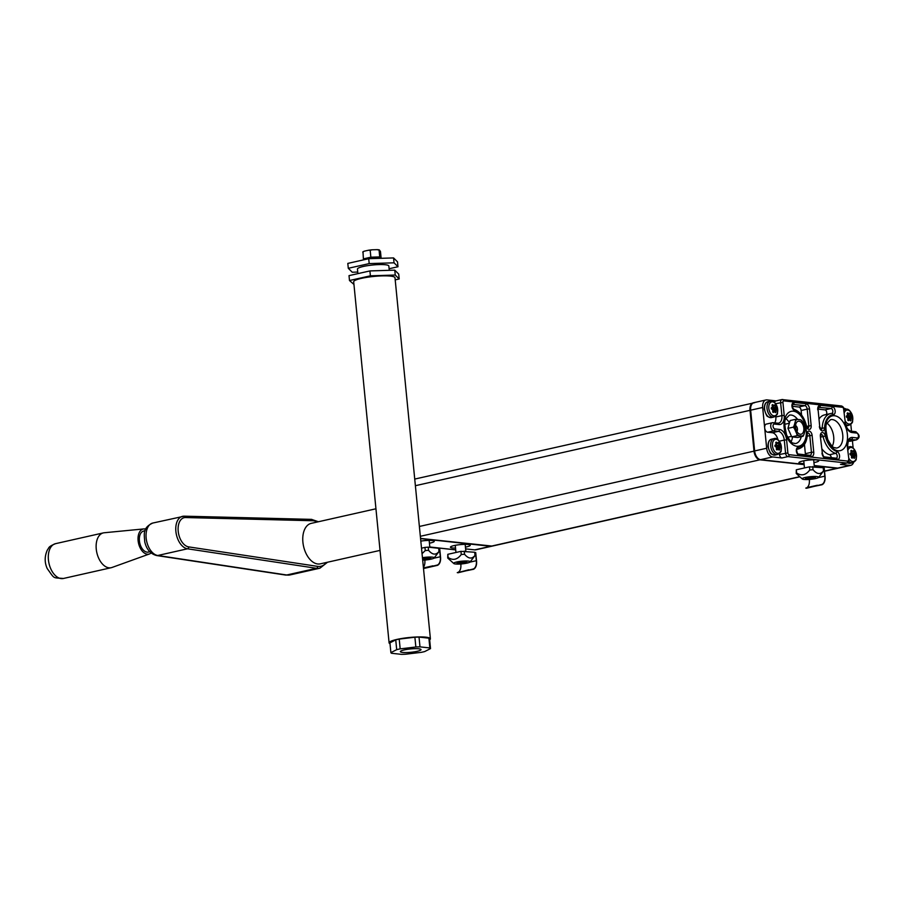 <?xml version="1.0" encoding="UTF-8"?>
<svg xmlns="http://www.w3.org/2000/svg" width="904" height="904" viewBox="0 0 904 904"><rect width="100%" height="100%" fill="white"/><g stroke="black" fill="none" stroke-linecap="round" stroke-linejoin="round"><path stroke-width="1.36" d="M773.089 410.258L774.389 409.704L773.089 410.258L773.462 411.444M772.875 412.19L773.044 412.156A17.119 4.294 -24 0 0 774.163 411.309L774.366 411.331A17.119 9.085 15.5 0 1 775.248 412.393L775.53 412.156A17.119 13.379 -83.7 0 0 775.553 410.28L775.632 410.009A17.119 4.192 -23.7 0 0 776.333 409.263L774.005 409.467L772.491 406.28M773.01 411.546L772.931 410.8M774.366 411.331L774.525 411.557A17.413 9.243 15.5 0 1 775.429 412.653L775.96 412.179A17.402 13.605 -83.7 0 0 775.994 410.258L773.395 410.766L775.994 410.269A17.413 4.26 -23.7 0 0 776.717 409.489L776.287 408.698A17.108 9.176 -164.1 0 0 775.395 407.602L775.27 407.308A17.119 13.379 -83.7 0 0 774.875 405.523L774.536 405.207A17.108 4.237 156.2 0 1 773.835 405.964L773.632 405.941A17.108 9.085 -164.5 0 0 772.332 404.958L772.592 404.608A17.402 9.243 -164.5 0 1 773.926 405.613L773.835 405.964M772.954 406.178L774.332 409.139L776.615 408.405A17.402 9.322 -164.1 0 0 775.7 407.286L772.909 408.416M768.818 408.348A7.142 4.305 -102.7 0 1 774.864 402.992A7.142 4.305 -102.7 0 1 776.061 415.151A7.142 4.305 -102.7 0 1 768.818 408.348M772.05 405.082L772.592 404.608L772.05 405.082A17.402 13.605 96.3 0 1 772.457 406.924L772.366 407.275A17.108 4.35 155.9 0 1 771.248 408.145L771.304 408.71A17.119 9.006 15.1 0 1 772.604 409.67L772.705 409.828M771.417 408.902L771.304 407.828L771.417 408.902A17.413 9.153 15.1 0 1 772.75 409.896A17.402 13.605 96.3 0 1 772.728 411.828L773.372 412.427L772.728 411.828M774.875 405.523L774.649 404.834L775.293 405.444L774.095 405.704M776.615 408.405L776.717 409.489M775.293 405.444A17.402 13.605 -83.7 0 1 775.7 407.275L772.649 407.828M774.649 404.834A17.402 4.305 156.2 0 1 773.926 405.602L772.332 406.235M772.457 406.936A17.402 4.43 155.9 0 1 771.304 407.828M774.219 411.275L772.739 411.614L774.513 411.569A17.413 4.373 -24 0 1 773.372 412.427L773.044 412.156M776.762 447.751L778.061 447.197L776.762 447.751L777.146 448.938M776.547 449.683L776.717 449.65A17.119 4.294 -24 0 0 777.835 448.802L778.039 448.825A17.119 9.085 15.5 0 1 778.92 449.898L779.203 449.65A17.119 13.379 -83.7 0 0 779.237 447.774L779.304 447.503A17.119 4.192 -23.7 0 0 780.016 446.757L777.677 446.96L776.174 443.774M776.683 449.039L776.615 448.294M779.666 447.729L777.078 448.26L779.666 447.762A17.413 4.26 -23.7 0 0 780.389 446.983L779.96 446.192A17.108 9.176 -164.1 0 0 779.067 445.096L778.943 444.802A17.119 13.379 -83.7 0 0 778.547 443.016L778.208 442.7A17.108 4.237 156.2 0 1 777.508 443.457L777.304 443.435A17.108 9.085 -164.5 0 0 776.005 442.451L776.265 442.101A17.402 9.243 -164.5 0 1 777.598 443.107A17.402 4.305 156.2 0 0 778.333 442.327L778.977 442.937A17.402 13.605 -83.7 0 1 779.372 444.768L776.92 445.582L778.016 446.632L780.288 445.898A17.402 9.322 -164.1 0 0 779.384 444.779L776.581 445.909M776.626 443.672L776.321 445.322M772.491 445.841A7.142 4.305 -102.7 0 1 778.547 440.485A7.142 4.305 -102.7 0 1 779.734 452.644A7.142 4.305 -102.7 0 1 772.491 445.841M775.734 442.576L776.265 442.101L775.734 442.576A17.402 13.605 96.3 0 1 776.14 444.418L776.039 444.768A17.108 4.35 155.9 0 1 774.92 445.638L774.977 446.203A17.119 9.006 15.1 0 1 776.276 447.164L776.378 447.322M775.09 446.395L774.977 445.322L775.09 446.395A17.413 9.153 15.1 0 1 776.423 447.39A17.402 13.605 96.3 0 1 776.4 449.322L777.044 449.921L776.4 449.322M780.288 445.898L780.389 446.983M777.892 448.768L776.412 449.107L778.186 449.062A17.413 9.243 15.5 0 1 779.101 450.147L779.644 449.672A17.402 13.605 -83.7 0 0 779.666 447.751M778.333 442.327L778.977 442.937M776.005 443.728L777.508 443.457M776.129 444.429A17.402 4.43 155.9 0 1 774.977 445.322M776.717 449.65L777.044 449.921A17.413 4.373 -24 0 0 778.197 449.051M848.178 418.484L849.477 417.93L848.178 418.484L848.551 419.671M847.963 420.416L848.133 420.383A17.119 4.294 -24 0 0 849.251 419.535L849.455 419.558A17.119 9.085 15.5 0 1 850.336 420.62L850.619 420.371A17.119 13.379 -83.7 0 0 850.641 418.507L850.72 418.224A17.119 4.192 -23.7 0 0 851.421 417.49L849.093 417.693L847.579 414.507M848.099 419.772L848.02 419.027M851.082 418.462L848.483 418.993L851.082 418.495A17.413 4.26 -23.7 0 0 851.805 417.716L851.376 416.925A17.108 9.176 -164.1 0 0 850.483 415.829L850.359 415.535A17.119 13.379 -83.7 0 0 849.963 413.749L849.624 413.433A17.108 4.237 156.2 0 1 848.924 414.19L848.72 414.168A17.108 9.085 -164.5 0 0 847.421 413.184L847.681 412.834A17.402 9.243 -164.5 0 1 849.014 413.829L848.924 414.19M848.042 414.405L849.432 417.365L851.704 416.631A17.402 9.322 -164.1 0 0 850.788 415.512L847.997 416.642M844.313 412.631A7.142 4.305 -102.7 0 1 850.766 412.134A7.142 4.305 -102.7 0 1 851.794 422.62A7.142 4.305 -102.7 0 1 845.104 420.688M847.138 413.309L847.681 412.834L847.138 413.309A17.402 13.605 96.3 0 1 847.545 415.151L847.455 415.501A17.108 4.35 155.9 0 1 846.336 416.371L846.393 416.936A17.119 9.006 15.1 0 1 847.692 417.897L847.794 418.055M846.506 417.128L846.393 416.055L846.506 417.128A17.413 9.153 15.1 0 1 847.839 418.123A17.402 13.605 96.3 0 1 847.816 420.055L848.46 420.654L847.816 420.055M849.963 413.749L849.749 413.06L850.381 413.67L849.184 413.93M851.704 416.631L851.805 417.716M850.381 413.67A17.402 13.605 -83.7 0 1 850.788 415.501L847.737 416.055M849.455 419.558L849.613 419.784A17.413 9.243 15.5 0 1 850.517 420.88L851.048 420.405A17.402 13.605 -83.7 0 0 851.082 418.484M849.749 413.06A17.402 4.305 156.2 0 1 849.014 413.829L847.421 414.45M847.545 415.162A17.402 4.43 155.9 0 1 846.393 416.055M849.308 419.501L847.828 419.84L849.602 419.795A17.413 4.373 -24 0 1 848.46 420.654L848.133 420.383M851.85 455.978L853.161 455.424L851.85 455.978L852.235 457.164M851.647 457.91L851.805 457.876A17.119 4.294 -24 0 0 852.924 457.028L853.139 457.051A17.119 9.085 15.5 0 1 854.009 458.113L854.291 457.865A17.119 13.379 -83.7 0 0 854.325 456L854.404 455.729A17.119 4.192 -23.7 0 0 855.105 454.983L852.766 455.187L851.263 452M851.771 457.266L851.704 456.52M851.805 457.876L852.133 458.147A17.413 4.373 -24 0 0 853.286 457.277A17.413 9.243 15.5 0 1 854.19 458.373L854.732 457.899A17.402 13.605 -83.7 0 0 854.755 455.978L852.167 456.486L854.766 455.989M851.715 451.898L853.105 454.859L855.048 454.418A17.108 9.176 -164.1 0 0 854.156 453.322L854.031 453.028A17.119 13.379 -83.7 0 0 853.636 451.243L853.308 450.926A17.108 4.237 156.2 0 1 852.596 451.684L852.393 451.661A17.108 9.085 -164.5 0 0 851.093 450.678L851.353 450.328A17.402 9.243 -164.5 0 1 852.687 451.322L852.596 451.684M855.376 454.124L855.478 455.209L855.376 454.124A17.402 9.322 -164.1 0 0 854.472 453.006L851.67 454.136M847.997 450.124A7.142 4.305 -102.7 0 1 854.449 449.627A7.142 4.305 -102.7 0 1 855.478 460.113A7.142 4.305 -102.7 0 1 848.788 458.181M850.822 450.802L851.353 450.328L850.822 450.802A17.402 13.605 96.3 0 1 851.229 452.644L851.139 452.994A17.108 4.35 155.9 0 1 850.009 453.864L850.065 454.429A17.119 9.006 15.1 0 1 851.365 455.39L851.466 455.548M850.178 454.622L850.065 453.548L850.178 454.622A17.413 9.153 15.1 0 1 851.511 455.616A17.402 13.605 96.3 0 1 851.489 457.548L852.133 458.147L851.489 457.548M853.636 451.243L853.421 450.554L854.065 451.164L852.856 451.424M854.461 452.972L851.41 453.548M854.755 455.966A17.413 4.26 -23.7 0 0 855.478 455.209M854.461 452.994A17.402 13.605 -83.7 0 0 854.065 451.164M853.421 450.554A17.402 4.305 156.2 0 1 852.698 451.322L851.093 451.943M850.065 453.548A17.402 4.43 155.9 0 0 851.218 452.655L851.139 452.994M851.5 457.345L853.274 457.288M795.565 425.535A3.401 2.045 -102.7 0 1 797.328 430.564A3.401 2.045 -102.7 0 1 796.91 431.457M794.605 428.948L793.373 427.151L794.243 425.321A8.712 5.243 77.3 0 0 794.605 428.948L796.695 433.649A8.712 5.243 77.3 0 0 798.853 435.683L797.147 435.626L796.695 433.649M795.543 419.32L797.26 419.388A8.712 5.243 77.3 0 0 795.452 420.981L795.543 419.32L790.119 420.552L787.949 428.372L791.712 436.847L797.147 435.626M787.949 428.372L793.373 427.151M803.961 434.451L803.08 436.282L802.153 436.044A8.712 5.243 77.3 0 0 803.961 434.451L805.159 430.112A8.712 5.243 77.3 0 0 804.809 426.473L805.159 430.112M791.712 436.847L797.656 437.502L803.08 436.282M798.853 435.683L802.153 436.044M803.588 431.366A6.644 4 -102.7 0 1 799.317 433.931A6.644 4 -102.7 0 1 795.802 428.598A6.644 4 -102.7 0 1 796.695 422.27A6.644 4 -102.7 0 1 801.938 423.106A6.644 4 -102.7 0 1 803.588 431.366M795.452 420.981L794.243 425.321M802.718 421.772A8.712 5.243 77.3 0 0 800.548 419.738L802.718 421.772L804.809 426.473M800.548 419.738L797.26 419.388M801.565 415.026L801.125 410.484A3.322 2 77.3 0 0 798.74 407.003L792.311 406.291M804.458 444.463L805.362 453.684A3.322 2 -102.7 0 1 805.34 454.814M831.171 457.639A2.486 1.503 77.3 0 0 829.544 454.735A20.464 12.317 -102.7 0 1 821.928 448.892M826.154 414.552A2.486 1.503 77.3 0 0 826.651 411.885A2.486 1.503 77.3 0 0 824.979 409.874L818.086 409.116M819.001 419.049A20.464 12.317 -102.7 0 1 824.459 414.936L830.539 413.569A20.464 12.317 -102.7 0 1 831.691 413.399A1.661 1.322 -93.7 0 1 831.861 413.377L830.539 413.569A20.464 12.317 -102.7 0 0 822.222 427.818A2.486 1.503 -102.7 0 1 821.239 429.547L819.747 426.677L818.109 409.975L819.747 426.677M774.717 422.835A8.294 4.995 -102.7 0 0 775.813 416.981L775.722 416.055M774.604 402.54A3.322 2 -102.7 0 1 775.858 400.924L781.937 399.557A3.322 2 -102.7 0 1 782.344 399.534A1.661 1.299 96.3 0 1 783.802 400.879L842.426 407.297A1.661 0.994 -102.7 0 1 843.624 409.049L845.251 422.213L843.624 409.049M776.061 400.879L767.01 399.896A8.294 4.995 -102.7 0 0 765.993 399.952L753.97 402.653A8.294 4.995 -102.7 0 0 750.648 410.19L762.671 407.478A8.294 4.995 -102.7 0 1 765.993 399.952M762.671 407.478L764.671 427.863A4.147 2.497 -102.7 0 1 766.321 424.089L772.4 422.722A4.147 2.497 -102.7 0 1 772.92 422.699A1.661 1.299 96.3 0 1 774.366 424.032L778.999 424.541A1.661 1.299 96.3 0 0 777.881 423.185L772.4 422.722A4.147 2.497 -102.7 0 0 770.796 426.903A4.147 2.497 -102.7 0 0 773.711 430.846A1.661 1.299 -83.7 0 0 774.841 428.925A2.486 1.503 -102.7 0 1 773.067 426.315A2.486 1.503 -102.7 0 1 774.366 424.032M851.489 431.242L850.811 424.281M843.805 408.303L844.155 408.348A8.294 4.995 -102.7 0 1 846.336 409.286M832.268 446.237A14.52 8.746 77.3 0 0 827.081 423.241M791.113 441.728A14.52 8.746 77.3 0 0 792.514 436.937M789.486 422.846A14.52 8.746 77.3 0 0 785.938 418.733M853.139 448.056L852.427 440.756M777.926 439.728A8.294 4.995 -102.7 0 0 772.265 432.722L767.643 432.214A4.147 2.497 -102.7 0 1 764.671 427.863L766.66 448.237A8.294 4.995 -102.7 0 0 772.604 456.949L781.87 457.966A3.322 2 -102.7 0 1 779.485 454.475L779.395 453.548M804.119 464.43L760.58 459.661A8.294 4.995 -102.7 0 1 754.637 450.938L750.648 410.19M850.574 431.208A1.661 1.299 96.3 0 1 852.031 432.541L856.653 433.05A2.486 1.503 -102.7 0 1 858.438 435.66A2.486 1.503 -102.7 0 1 857.139 437.943A1.661 1.299 96.3 0 1 856.009 439.864A4.147 2.497 -102.7 0 0 856.517 439.83L850.438 441.197A4.147 2.497 -102.7 0 1 849.929 441.231L848.494 441.073M853.625 462.373A8.294 4.995 -102.7 0 1 850.777 465.345L838.754 468.057A8.294 4.995 -102.7 0 1 837.725 468.102L814.233 465.537M804.029 463.571A9.955 1.605 -5.6 0 1 799.046 462.396A9.955 1.605 -5.6 0 1 808.696 460.102A9.955 1.605 -5.6 0 1 818.606 460.475A9.955 1.605 -5.6 0 1 815.024 462.373A9.955 1.605 -5.6 0 1 813.939 462.599M850.777 465.345A8.294 4.995 -102.7 0 1 849.749 465.402L840.494 464.385L846.573 463.017L787.938 456.599A3.322 2 -102.7 0 1 785.565 453.107L784.288 440.067L779.316 441.186M848.935 459.707L847.297 446.542L848.935 459.707C848.98 461.741 848.325 462.837 846.98 462.995L840.901 464.362A3.322 2 -102.7 0 1 840.494 464.385M455.526 548.095A9.955 1.605 -5.6 0 1 450.542 546.92A9.955 1.605 -5.6 0 1 454.17 545.553A9.955 1.605 -5.6 0 1 470.103 545.01A9.955 1.605 -5.6 0 1 465.436 547.123M420.812 541.112A9.955 1.605 -5.6 0 1 434.101 541.067A9.955 1.605 -5.6 0 1 429.434 543.18M465.662 548.886L474.713 549.881A8.294 4.995 -102.7 0 0 475.741 549.824L491.64 546.242A8.294 4.995 77.3 0 0 491.945 546.152M420.575 538.626L490.612 546.298A8.294 4.995 77.3 0 0 491.64 546.242M427.411 638.009A19.086 3.085 174.4 0 0 424.609 637.478A19.086 3.085 174.4 0 0 420.518 637.252M412.54 637.501A19.086 3.085 174.4 0 0 401.579 638.812M394.867 640.326A19.086 3.085 174.4 0 0 390.957 642.168A19.086 3.085 174.4 0 0 390.799 642.394M429.66 639.817A20.747 3.356 174.4 0 0 430.394 638.8A20.747 3.356 174.4 0 0 425.908 637.184A20.747 3.356 174.4 0 0 402.777 638.326A20.747 3.356 174.4 0 0 389.093 642.857A20.747 3.356 174.4 0 0 390.019 643.704M430.394 638.8L394.991 277.72A20.747 3.356 174.4 0 0 390.505 276.104A20.747 3.356 174.4 0 0 367.374 277.245A20.747 3.356 174.4 0 0 353.69 281.777L389.093 642.857M399.218 639.094L414.891 637.218L415.851 646.993L400.178 648.88L399.218 639.094A19.922 3.22 174.4 0 0 395.737 639.874L396.698 649.66A19.922 3.22 -5.6 0 1 400.178 648.88M419.027 637.083L419.987 646.869L429.852 647.942A19.922 3.22 -5.6 0 1 430.519 648.597L429.558 638.823A19.922 3.22 174.4 0 0 428.903 638.167L419.027 637.083A19.922 3.22 174.4 0 0 414.891 637.218M430.519 648.597L424.71 651.558A19.922 3.22 -5.6 0 1 421.23 652.349L405.557 654.225A19.922 3.22 -5.6 0 1 401.421 654.349L391.545 653.276A19.922 3.22 -5.6 0 1 390.89 652.62L389.929 642.834L395.737 639.874M428.903 638.167L429.852 647.942M419.987 646.869A19.922 3.22 174.4 0 0 415.851 646.993M390.89 652.62L396.698 649.66M418.778 648.789A10.373 1.672 174.4 0 0 408.032 649.241A10.373 1.672 174.4 0 0 400.495 651.332A10.373 1.672 174.4 0 0 410.868 652.281A10.373 1.672 174.4 0 0 420.857 649.343A10.373 1.672 174.4 0 0 418.778 648.789M364.222 259.708L363.397 258.883L362.99 251.854A8.712 1.412 -5.6 0 1 363.193 251.685A8.712 1.412 -5.6 0 1 364.335 251.165L368.47 250.238A8.712 1.412 -5.6 0 1 372.109 249.798L377.036 249.651A8.712 1.412 -5.6 0 1 379.33 249.899L380.471 251.481L381.138 258.307L379.725 256.917L379.058 250.08L377.036 249.651M363.397 258.883L370.855 257.199L370.188 250.351L368.47 250.238M364.335 251.165L362.719 252.035M370.855 257.199L379.725 256.917M378.912 258.386L378.878 257.956A6.644 1.073 174.4 0 0 375.092 257.357A6.644 1.073 174.4 0 0 368.154 258.148A6.644 1.073 174.4 0 0 365.657 259.245L365.668 259.38M372.109 249.798L370.188 250.351M353.95 284.444L349.486 280.522L370.391 275.822L395.24 275.042L399.195 278.974L395.195 279.867M399.195 278.974L398.709 274.082L394.754 270.149L369.906 270.929L349.012 275.63L349.486 280.522M369.906 270.929L370.391 275.822M394.754 270.149L395.24 275.042M357.747 272.059L352.244 272.228L348.289 268.296L347.814 263.403L368.708 258.702L393.556 257.922L397.511 261.855L397.986 266.748L389.104 268.748M393.556 257.922L394.042 262.815L397.986 266.748M348.289 268.296L369.194 263.595L394.042 262.815M368.708 258.702L369.194 263.595M389.262 270.319L388.833 265.979A15.763 2.554 174.4 0 0 372.889 264.985A15.763 2.554 174.4 0 0 357.453 269.064L357.894 273.63M375.951 508.782L311.202 523.371A20.747 12.498 77.3 0 0 303.574 546.355A20.747 12.498 77.3 0 0 320.321 563.847L380.03 550.4M143.849 528.919L104.186 532.761A17.843 10.746 77.3 0 0 103.395 532.885A17.843 10.746 77.3 0 0 96.83 552.66A17.843 10.746 77.3 0 0 111.226 567.701A17.843 10.746 77.3 0 0 112.006 567.475L149.488 553.949A12.859 7.74 -102.7 0 1 138.538 543.259A12.859 7.74 -102.7 0 1 143.849 528.919A12.859 7.74 -102.7 0 1 144.753 528.919A12.859 7.74 -102.7 0 1 145.736 529.1M151.115 552.977A12.859 7.74 -102.7 0 1 149.488 553.949M145.081 530.727L143.725 531.032A10.791 6.497 77.3 0 0 139.758 542.988A10.791 6.497 77.3 0 0 148.459 552.084L149.827 551.779M813.532 477.301A3.966 0.644 -5.6 0 1 814.346 477.719A3.966 0.644 -5.6 0 1 810.515 478.634A3.966 0.644 -5.6 0 1 806.571 478.487A3.966 0.644 -5.6 0 1 808.82 477.572A3.966 0.644 -5.6 0 1 813.532 477.301M806.481 488.25L821.137 484.68M818.38 477.617L824.81 476.171A8.916 5.367 77.3 0 1 821.962 484.408L817.397 485.572M805.769 488.092L821.996 484.759A9.255 5.571 -102.7 0 0 825.024 476.193L824.222 468.046L823.25 468.193M824.81 476.171L824.019 468.023M807.057 487.911L806.447 487.911M809.283 479.448L809.306 479.662A8.916 5.367 -102.7 0 1 807.001 487.584M807.023 487.584L817.363 485.256M809.306 479.662L810.922 479.301M809.521 479.425A8.294 1.345 174.4 0 0 818.64 477.402A8.294 1.345 174.4 0 0 810.323 476.668A8.294 1.345 174.4 0 0 802.3 478.996A8.294 1.345 174.4 0 0 809.521 479.425M802.3 478.996L796.243 473.504L796.616 472.939C801.419 476.205 805.803 475.21 809.769 469.978L813.046 469.718C816.956 474.351 820.448 474.736 823.521 470.871L823.137 471.436M823.521 470.871L823.205 467.718L809.464 466.826L796.311 469.786L796.243 473.504M796.311 469.786L796.616 472.939M809.464 466.826L809.769 469.978M812.741 466.566L813.046 469.718M807.362 477.662A4.983 0.802 -5.6 0 1 812.572 477.063A4.983 0.802 -5.6 0 1 815.408 477.515A4.983 0.802 -5.6 0 1 810.526 478.804A4.983 0.802 -5.6 0 1 805.498 478.487A4.983 0.802 -5.6 0 1 807.362 477.662M422.53 558.593A3.966 0.644 -5.6 0 1 429.027 557.892A3.966 0.644 -5.6 0 1 429.841 558.31A3.966 0.644 -5.6 0 1 426.733 559.135A3.966 0.644 -5.6 0 1 422.586 559.248M423.479 568.277L436.621 565.26M433.875 558.209L440.304 556.751A8.916 5.367 77.3 0 1 437.446 565L432.892 566.164M423.501 568.559L437.479 565.339A9.255 5.571 -102.7 0 0 440.508 556.774L439.717 548.626L438.745 548.773M440.304 556.751L439.502 548.604M424.778 560.028L424.801 560.254A8.916 5.367 -102.7 0 1 423.377 567.305M423.445 567.949L432.858 565.836M424.801 560.254L426.405 559.881M422.676 560.13A8.294 1.345 174.4 0 0 425.016 560.017A8.294 1.345 174.4 0 0 434.135 557.983A8.294 1.345 174.4 0 0 430.835 557.033A8.294 1.345 174.4 0 0 422.439 557.7M422.044 553.689L425.264 550.559L428.541 550.31C432.451 554.943 435.931 555.316 439.005 551.451L438.632 552.016M439.005 551.451L438.7 548.299L428.236 547.157L424.948 547.406L425.264 550.559M424.948 547.406L421.501 548.186M428.236 547.157L428.541 550.31M422.507 558.333A4.983 0.802 -5.6 0 1 422.857 558.243A4.983 0.802 -5.6 0 1 428.055 557.655A4.983 0.802 -5.6 0 1 430.903 558.096A4.983 0.802 -5.6 0 1 427.987 559.124A4.983 0.802 -5.6 0 1 422.62 559.497M465.029 561.836A3.966 0.644 -5.6 0 1 465.842 562.254A3.966 0.644 -5.6 0 1 462.012 563.169A3.966 0.644 -5.6 0 1 458.068 563.011A3.966 0.644 -5.6 0 1 460.317 562.096A3.966 0.644 -5.6 0 1 465.029 561.836M457.978 572.774L472.622 569.204M469.877 562.152L476.306 560.695A8.916 5.367 77.3 0 1 473.447 568.944L468.893 570.108M457.266 572.616L473.481 569.283A9.255 5.571 -102.7 0 0 476.51 560.717L475.719 552.57L474.747 552.717M476.306 560.695L475.504 552.547M460.78 563.972L460.803 564.198A8.916 5.367 -102.7 0 1 458.486 572.119L457.944 572.435M458.543 572.435L468.86 569.78M460.803 564.198L462.407 563.825M461.017 563.96A8.294 1.345 174.4 0 0 470.136 561.926A8.294 1.345 174.4 0 0 461.82 561.192A8.294 1.345 174.4 0 0 453.797 563.531A8.294 1.345 174.4 0 0 461.017 563.96M453.797 563.531L447.74 558.039L448.113 557.463C452.915 560.729 457.3 559.745 461.266 554.502L464.543 554.254C468.453 558.887 471.933 559.26 475.007 555.395L474.634 555.96M475.007 555.395L474.702 552.242L460.95 551.35L447.808 554.31L447.74 558.039M447.808 554.31L448.113 557.463M460.95 551.35L461.266 554.502M464.238 551.101L464.543 554.254M458.859 562.186A4.983 0.802 -5.6 0 1 464.057 561.599A4.983 0.802 -5.6 0 1 466.905 562.039A4.983 0.802 -5.6 0 1 462.023 563.328A4.983 0.802 -5.6 0 1 456.995 563.011A4.983 0.802 -5.6 0 1 458.859 562.186M804.142 464.645L759.936 459.808L420.337 536.298M799.667 476.679L491.256 546.152L420.552 538.4M837.398 468.069A0.825 0.644 96.3 0 1 837.081 468.249L824.516 471.086M824.538 471.255L838.11 468.204A8.294 4.995 77.3 0 1 837.081 468.249L814.255 465.752M490.928 546.118A0.825 0.644 -83.7 0 0 491.256 546.152A8.294 4.995 77.3 0 0 492.284 546.095L799.825 476.826M754.648 450.994L419.377 526.467M750.648 410.246L750.004 410.337L753.992 451.085A8.294 4.995 77.3 0 0 759.936 459.808A0.825 0.644 96.3 0 0 760.264 459.605M753.642 402.743A8.294 4.995 77.3 0 0 753.314 402.8A8.294 4.995 77.3 0 0 750.004 410.337L415.377 485.708M764.603 409.094A8.136 4.893 -102.7 0 1 767.858 401.704C765.428 402.28 764.242 404.789 764.298 409.229C767.598 419.659 767.654 415.241 768.502 417.026L771.428 417.58A8.136 4.893 -102.7 0 1 764.603 409.094M771.428 417.58L773.858 417.026A8.136 4.893 -102.7 0 1 767.021 408.54A8.136 4.893 -102.7 0 1 770.276 401.161L767.858 401.704M768.287 446.587A8.136 4.893 -102.7 0 1 771.53 439.197C769.101 439.773 767.914 442.282 767.971 446.723C771.281 457.153 771.338 452.734 772.174 454.52L775.112 455.074A8.136 4.893 -102.7 0 1 768.287 446.587M775.112 455.074L777.53 454.52A8.136 4.893 -102.7 0 1 770.705 446.034A8.136 4.893 -102.7 0 1 773.96 438.655L771.53 439.197M777.768 443.197L778.547 443.016M845.59 424.213A8.136 4.893 -102.7 0 0 848.946 425.253L846.528 425.807A8.136 4.893 -102.7 0 1 846.099 425.863M844.065 410.043A8.136 4.893 -102.7 0 1 845.364 409.388L844.031 409.693M848.777 461.255A8.136 4.893 -102.7 0 0 852.619 462.746L850.201 463.3A8.136 4.893 -102.7 0 1 847.579 462.769M847.737 447.536A8.136 4.893 -102.7 0 1 849.048 446.881L847.703 447.186M851.105 452.011L852.472 451.706M818.109 409.975L818.809 407.229A3.322 2 -102.7 0 1 819.227 407.207A1.661 1.299 -83.7 0 0 820.357 405.286A4.983 2.994 -102.7 0 0 817.747 409.84M818.651 407.342L831.047 408.506A2.486 1.503 -102.7 0 1 832.799 410.857A2.486 1.503 -102.7 0 1 831.849 413.377A1.661 1.322 -93.7 0 1 833.262 414.744A18.803 11.323 -102.7 0 0 824.55 427.987L820.177 428.281M798.74 407.003L804.82 405.636A3.322 2 -102.7 0 1 807.193 409.116L801.125 410.484M805.362 453.684L811.43 452.305A3.322 2 -102.7 0 1 810.108 455.322A3.322 2 -102.7 0 1 810.074 455.333L798.209 454.034A1.661 1.299 96.3 0 1 799.317 455.39L811.148 456.689A1.661 1.299 -83.7 0 0 810.04 455.322M820.708 436.462L821.114 434.462A2.486 1.503 -102.7 0 1 823.081 436.53L825.341 435.999A4.147 2.497 -102.7 0 0 822.244 432.53A4.147 2.497 -102.7 0 0 820.346 436.327L822.346 453.164L820.346 436.327M820.764 437.061L823.081 436.53A20.464 12.317 -102.7 0 0 835.612 453.356A2.486 1.503 -102.7 0 1 837.217 455.808A2.486 1.503 -102.7 0 1 836.256 458.192L824.437 456.904C823.68 456.814 822.979 455.571 822.346 453.164M829.544 454.735L835.612 453.356A1.661 1.266 105.5 0 0 836.855 451.458A4.147 2.497 -102.7 0 1 839.567 455.989A4.147 2.497 -102.7 0 1 837.375 459.56A1.661 1.299 -83.7 0 0 836.268 458.204L836.268 458.204M798.209 454.034C797.972 455.39 795.78 449.164 797.113 449.164A2.486 1.503 -102.7 0 1 797.226 449.152A1.661 1.322 -93.7 0 0 798.243 447.231A18.803 11.323 -102.7 0 0 806.944 433.988L807.735 432.993A2.486 1.503 -102.7 0 1 809.792 435.604L807.17 436.191M811.43 452.305L809.792 435.604L812.12 435.423L813.758 452.136L811.43 452.305M797.113 449.164L797.226 449.152A20.464 12.317 -102.7 0 0 798.379 448.983L797 449.299M824.979 409.874L831.047 408.506A1.661 1.299 -83.7 0 0 832.188 406.585L820.357 405.286M806.605 426.326L811.159 425.648L809.521 408.936A4.983 2.994 -102.7 0 0 805.95 403.715A1.661 1.299 96.3 0 1 804.82 405.636L792.65 404.416M806.481 425.886L806.165 425.976A18.803 11.323 -102.7 0 0 794.639 410.506A1.661 1.266 105.5 0 0 793.791 409.207C799.95 411.456 804.176 417.015 806.481 425.886L807.837 428.089A2.486 1.503 -102.7 0 0 808.831 425.829L807.193 409.116L809.521 408.936M793.791 409.207C792.39 407.512 792.028 405.896 792.718 404.348A2.486 1.503 -102.7 0 1 792.989 404.337A1.661 1.299 96.3 0 0 794.13 402.416L805.95 403.715M824.55 427.987A4.147 2.497 -102.7 0 1 822.075 430.846A4.147 2.497 -102.7 0 1 819.386 426.552M775.813 416.981L781.892 415.614L780.604 402.574A3.322 2 -102.7 0 1 781.937 399.557L841.319 405.941A1.661 1.299 96.3 0 1 842.426 407.297M775.632 403.692L782.932 402.393A1.661 0.994 -102.7 0 1 783.802 400.879M832.188 406.585A4.147 2.497 -102.7 0 1 835.126 410.721A4.147 2.497 -102.7 0 1 833.262 414.744M813.758 452.136A4.983 2.994 -102.7 0 1 811.148 456.689M799.317 455.39A4.147 2.497 -102.7 0 1 796.379 451.254A4.147 2.497 -102.7 0 1 798.243 447.231M806.944 433.988A4.147 2.497 -102.7 0 1 809.43 431.129A4.147 2.497 -102.7 0 1 812.12 435.423M811.159 425.648A4.147 2.497 -102.7 0 1 809.261 429.445A4.147 2.497 -102.7 0 1 806.165 425.976M794.639 410.506A4.147 2.497 -102.7 0 1 791.938 405.986A4.147 2.497 -102.7 0 1 794.13 402.416M821.985 453.028A4.983 2.994 -102.7 0 0 825.544 458.26A1.661 1.299 -83.7 0 0 824.437 456.904M825.544 458.26L837.375 459.56M830.55 419.659A14.52 8.746 -102.7 0 1 842.268 431.897A14.52 8.746 -102.7 0 1 836.934 447.988L835.816 448.045C834.189 446.768 833.77 450.215 827.781 439.559C825.544 429.818 825.318 424.36 827.103 423.196L830.55 419.659M836.855 451.458A18.803 11.323 -102.7 0 1 825.341 435.999M801.238 436.688A14.52 8.746 -102.7 0 1 795.78 443.48L794.672 443.536C793.045 442.259 792.627 445.706 786.638 435.05C784.401 425.309 784.175 419.851 785.96 418.688L789.407 415.151A14.52 8.746 -102.7 0 1 797.611 419.422M778.999 424.541A9.955 6 -102.7 0 0 784.209 415.433L781.892 415.614A8.294 4.995 -102.7 0 1 778.57 423.151A8.294 4.995 -102.7 0 1 778.061 423.219M777.542 423.208A1.661 1.299 96.3 0 1 777.881 423.185L778.57 423.151M784.209 415.433L782.932 402.393M840.98 405.964A1.661 1.299 96.3 0 1 841.319 405.941C842.923 406.416 843.816 407.501 843.974 409.173M847.658 446.666C847.828 441.841 848.732 439.423 850.348 439.412A8.294 4.995 -102.7 0 1 851.376 439.355A1.661 1.299 96.3 0 0 852.506 437.434A9.955 6 -102.7 0 0 847.297 446.542M849.929 441.231L856.009 439.864L849.59 439.751M857.139 437.943L852.506 437.434M852.031 432.541A9.955 6 -102.7 0 1 844.901 422.089M856.653 433.05A1.661 1.299 -83.7 0 0 855.546 431.694L850.913 431.185C847.952 430.293 846.065 427.298 845.251 422.213M796.899 446.26A17.843 10.746 -102.7 0 1 784.74 418.925A17.843 10.746 -102.7 0 1 803.893 421.015A17.843 10.746 -102.7 0 1 796.899 446.26M838.042 450.768A17.843 10.746 -102.7 0 1 825.894 423.434A17.843 10.746 -102.7 0 1 845.037 425.524A17.843 10.746 -102.7 0 1 838.042 450.768M754.637 450.938L766.66 448.237M848.573 459.582A1.661 0.994 -102.7 0 1 847.703 461.096L789.079 454.678A1.661 0.994 -102.7 0 1 787.881 452.927L786.604 439.886A9.955 6 -102.7 0 0 779.474 429.434L774.841 428.925M767.643 432.214L773.711 430.846L778.344 431.355A8.294 4.995 -102.7 0 1 784.288 440.067L786.604 439.886M772.265 432.722L778.344 431.355A1.661 1.299 96.3 0 0 779.474 429.434M779.485 454.475L787.881 452.927M846.98 462.995A3.322 2 -102.7 0 1 846.573 463.017A1.661 1.299 96.3 0 0 847.703 461.096M760.58 459.661L772.604 456.949M837.725 468.102L849.749 465.402M781.87 457.966L787.938 456.599A1.661 1.299 96.3 0 0 789.079 454.678M429.807 546.988L455.695 549.824M490.612 546.298L474.713 549.881M285.585 575.046A4.983 3.876 98.6 0 0 286.726 575L316.457 568.3A1.661 1.288 -81.4 0 0 317.62 566.379L188.653 546.886A1.661 1.288 98.6 0 1 187.49 548.796L316.457 568.3A24.894 14.995 77.3 0 0 319.937 568.187L290.207 574.887A24.894 14.995 -102.7 0 1 286.726 575L157.759 555.497A4.983 3.876 98.6 0 1 156.618 555.542L285.585 575.046L290.207 574.887M311.258 519.393A1.661 1.311 91.4 0 1 312.761 520.738A23.233 13.989 -102.7 0 1 317.349 521.981M326.468 562.469A23.233 13.989 -102.7 0 1 317.62 566.379M188.653 546.886A14.939 8.995 -102.7 0 1 178.224 531.428A14.939 8.995 -102.7 0 1 185.535 517.54A1.661 1.311 -88.6 0 0 184.032 516.195A16.6 9.989 77.3 0 0 182.529 516.342A16.6 9.989 77.3 0 0 176.065 532.851A16.6 9.989 77.3 0 0 187.49 548.796L157.759 555.497A16.6 9.989 -102.7 0 1 146.335 539.552A16.6 9.989 -102.7 0 1 152.787 523.043C142.199 527.879 144.312 534.467 144.753 541.858C146.504 549.349 150.459 553.903 156.618 555.542M185.535 517.54L312.761 520.738M111.226 567.701L63.393 578.481A17.843 10.746 -102.7 0 1 48.997 563.429A17.843 10.746 -102.7 0 1 55.551 543.666L103.395 532.885M492.284 546.095L420.552 538.434M754.512 402.732L414.733 479.075M773.858 417.026C776.536 415.546 777.756 414.168 777.508 412.902L777.496 407.885C775.417 402.314 773.01 400.076 770.276 401.161M777.53 454.52C780.22 453.04 781.429 451.661 781.18 450.395L781.169 445.378C779.101 439.807 776.694 437.57 773.96 438.655M848.946 425.253C851.624 423.773 852.845 422.394 852.596 421.128L852.585 416.111C850.506 410.54 848.11 408.303 845.364 409.388M850.201 463.3L847.432 462.837M852.619 462.746C855.308 461.266 856.517 459.887 856.269 458.622L856.257 453.605C854.19 448.034 851.783 445.796 849.048 446.881M852.54 451.706L851.105 452.034M852.98 456.995L851.5 457.334M787.666 437.231L791.497 436.372M784.751 424.281L789.373 423.23M807.317 434.349C806.843 442.35 803.859 447.22 798.379 448.983M856.517 439.83C860.28 437.57 859.953 434.858 855.546 431.694M455.706 549.892L429.818 547.056M152.787 523.043L184.28 516.173L311.507 519.371L318.411 521.744M327.531 562.231L319.937 568.187M63.393 578.481C52.33 577.475 55.11 579.475 47.223 568.559C44.499 562.582 44.522 556.446 47.279 550.152L48.624 548.106C48.985 546.852 51.302 545.372 55.551 543.666M803.758 460.803L804.458 467.944M813.668 459.831L814.346 466.746M818.64 477.402L823.307 471.3M429.163 540.411L429.841 547.327M434.135 557.983L438.802 551.892M455.254 545.327L455.955 552.48M465.164 544.355L465.842 551.27M470.136 561.926L474.803 555.836"/></g></svg>
